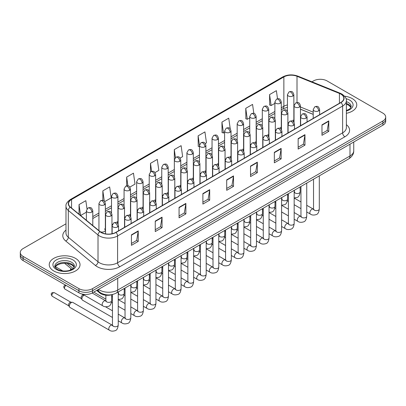 <?xml version="1.0" encoding="UTF-8"?>
<svg xmlns="http://www.w3.org/2000/svg" width="406" height="406" viewBox="0 0 406 406"><rect width="100%" height="100%" fill="white"/><g stroke="black" fill="none" stroke-linecap="round" stroke-linejoin="round"><path stroke-width="0.61" d="M275.324 129.595A3.207 1.852 0 0 0 275.816 129.961M262.758 136.852A3.207 1.852 0 0 0 263.245 137.213M250.192 144.105A3.207 1.852 0 0 0 250.68 144.47M237.627 151.362A3.207 1.852 0 0 0 238.114 151.727M225.056 158.619A3.207 1.852 0 0 0 225.548 158.979M212.49 165.871A3.207 1.852 0 0 0 212.977 166.237M199.925 173.129A3.207 1.852 0 0 0 200.412 173.489M187.359 180.386A3.207 1.852 0 0 0 187.846 180.746M174.793 187.638A3.207 1.852 0 0 0 175.28 188.003M162.222 194.895A3.207 1.852 0 0 0 162.715 195.256M149.657 202.147A3.207 1.852 0 0 0 150.144 202.513M137.091 209.405A3.207 1.852 0 0 0 137.578 209.77M124.525 216.662A3.207 1.852 0 0 0 125.012 217.022M111.96 223.914A3.207 1.852 0 0 0 112.447 224.279M100.287 231.735A3.207 1.852 0 0 0 103.621 231.872A3.207 1.852 0 0 0 105.357 230.227L105.357 203.507A3.207 1.852 0 0 1 104.418 204.817A3.207 1.852 0 0 1 99.881 204.817A3.207 1.852 0 0 1 98.942 203.507L98.942 230.227A3.207 1.852 0 0 0 99.059 230.725M287.89 122.343A3.207 1.852 0 0 0 288.382 122.703M313.209 114.385L300.46 109.234M281.14 129.215A3.207 1.852 0 0 0 281.292 128.651A3.207 1.852 0 0 0 280.353 127.342M268.569 136.472A3.207 1.852 0 0 0 268.726 135.903A3.207 1.852 0 0 0 267.782 134.594M256.003 143.724A3.207 1.852 0 0 0 256.156 143.161A3.207 1.852 0 0 0 255.217 141.851M243.438 150.981A3.207 1.852 0 0 0 243.59 150.418A3.207 1.852 0 0 0 242.651 149.109M230.872 158.238A3.207 1.852 0 0 0 231.024 157.67A3.207 1.852 0 0 0 230.085 156.361M218.306 165.491A3.207 1.852 0 0 0 218.458 164.927A3.207 1.852 0 0 0 217.52 163.618M205.735 172.748A3.207 1.852 0 0 0 205.893 172.185A3.207 1.852 0 0 0 204.949 170.87M193.17 180.005A3.207 1.852 0 0 0 193.322 179.437A3.207 1.852 0 0 0 192.383 178.127M180.604 187.257A3.207 1.852 0 0 0 180.756 186.694A3.207 1.852 0 0 0 179.817 185.385M168.038 194.515A3.207 1.852 0 0 0 168.191 193.946A3.207 1.852 0 0 0 167.252 192.637M155.473 201.767A3.207 1.852 0 0 0 155.625 201.203A3.207 1.852 0 0 0 154.686 199.894M142.902 209.024A3.207 1.852 0 0 0 143.059 208.461A3.207 1.852 0 0 0 142.115 207.151M130.336 216.281A3.207 1.852 0 0 0 130.488 215.713A3.207 1.852 0 0 0 129.55 214.404M117.77 223.533A3.207 1.852 0 0 0 117.923 222.97A3.207 1.852 0 0 0 116.984 221.661M105.357 230.227A3.207 1.852 0 0 0 104.418 228.913M293.705 121.962A3.207 1.852 0 0 0 293.858 121.394A3.207 1.852 0 0 0 292.919 120.085M112.645 294.482A9.622 5.557 180 0 1 99.734 292.934L96.694 290.422M352.261 98.607A15.398 8.891 0 0 0 344.567 96.197A15.398 8.891 0 0 1 352.261 98.607A15.398 8.891 0 0 1 356.767 104.895A15.398 8.891 0 0 0 352.261 98.607M75.516 258.383A15.398 8.891 0 0 0 58.738 256.455A15.398 8.891 0 0 0 49.233 264.666A15.398 8.891 0 0 0 53.739 270.954A15.398 8.891 0 0 0 70.522 272.883A15.398 8.891 0 0 0 80.028 264.666A15.398 8.891 0 0 0 75.516 258.383A15.398 8.891 0 0 0 58.738 256.455A15.398 8.891 0 0 0 49.233 264.666A15.398 8.891 0 0 0 53.739 270.954A15.398 8.891 0 0 0 70.522 272.883A15.398 8.891 0 0 0 80.028 264.666A15.398 8.891 0 0 0 75.516 258.383M340.801 94.09A10.267 5.928 180 0 1 343.811 98.277A10.267 5.928 180 0 1 340.801 102.469L115.781 232.384A10.267 5.928 180 0 1 100.115 231.593L70.405 207.101A10.267 5.928 180 0 1 68.548 203.7A10.267 5.928 180 0 1 71.557 199.508L283.86 76.937A10.267 5.928 180 0 1 297.004 76.272L339.431 93.426A10.267 5.928 180 0 1 340.801 94.09M340.984 93.984A10.52 6.075 0 0 0 339.578 93.304L297.151 76.15A10.52 6.075 0 0 0 283.677 76.83L71.375 199.402A10.52 6.075 0 0 0 70.197 207.182L99.901 231.679A10.52 6.075 0 0 0 115.964 232.491L340.984 102.576A10.52 6.075 0 0 0 340.984 93.984M65.985 223.813L23.117 248.558A9.622 5.557 0 0 0 20.3 252.486L20.3 256.678A9.622 5.557 0 0 0 23.117 260.606L78.921 292.827L78.921 290.732A9.622 5.557 0 0 0 92.532 290.732L382.883 123.099A9.622 5.557 0 0 0 385.7 119.166A9.622 5.557 0 0 1 382.883 123.099L92.532 290.732A9.622 5.557 0 0 1 78.921 290.732L23.117 258.51L78.921 290.732L78.921 288.636A9.622 5.557 0 0 0 92.532 288.636L382.883 121.003A9.622 5.557 0 0 0 385.7 117.075A9.622 5.557 0 0 0 382.883 113.142L327.079 80.926A9.622 5.557 0 0 0 313.468 80.926L311.935 81.814M20.3 254.582A9.622 5.557 0 0 0 23.117 258.51A9.622 5.557 0 0 1 20.3 254.582M131.432 234.846L131.432 245.325L138.238 241.397L138.238 230.918L131.432 234.846M131.432 243.468L136.675 240.438L138.213 231.268A2.568 1.482 -120 0 0 138.238 230.918M136.629 240.469L138.238 241.397M155.249 221.097L155.249 231.572L162.055 227.644L162.055 217.169L155.249 221.097M155.249 229.715L160.492 226.69L162.03 217.514A2.568 1.482 -120 0 0 162.055 217.169M160.446 226.715L162.055 227.644M179.066 207.344L179.066 217.824L185.872 213.896L185.872 203.416L179.066 207.344M179.066 215.962L184.309 212.937L185.846 203.766A2.568 1.482 -120 0 0 185.872 203.416M184.263 212.962L185.872 213.896M202.888 193.596L202.888 204.071L209.694 200.143L209.694 189.668L202.888 193.596M202.888 202.213L208.126 199.189L209.663 190.013A2.568 1.482 -120 0 0 209.694 189.668M208.08 199.214L209.694 200.143M321.973 124.84L321.973 135.315L328.779 131.387L328.779 120.912L321.973 124.84M321.973 133.457L327.216 130.433L328.753 121.257A2.568 1.482 -120 0 0 328.779 120.912M327.17 130.458L328.779 131.387M298.156 138.588L298.156 149.068L304.962 145.14L304.962 134.66L298.156 138.588M298.156 147.211L303.399 144.181L304.936 135.01A2.568 1.482 -120 0 0 304.962 134.66M303.353 144.211L304.962 145.14M274.339 152.341L274.339 162.816L281.145 158.888L281.145 148.413L274.339 152.341M274.339 160.959L279.582 157.934L281.119 148.758A2.568 1.482 -120 0 0 281.145 148.413M279.536 157.959L281.145 158.888M250.522 166.095L250.522 176.569L257.328 172.641L257.328 162.161L250.522 166.095M250.522 174.712L255.765 171.682L257.297 162.512A2.568 1.482 -120 0 0 257.328 162.161M255.719 171.713L257.328 172.641M226.705 179.843L226.705 190.323L233.511 186.39L233.511 175.915L226.705 179.843M226.705 188.46L231.948 185.435L233.48 176.265A2.568 1.482 -120 0 0 233.511 175.915M231.902 185.461L233.511 186.39M346.374 113.299A15.398 8.891 0 0 0 356.767 104.895A15.398 8.891 0 0 1 346.374 113.299M20.3 252.486A9.622 5.557 0 0 0 23.117 256.419L78.921 288.636M129.859 187.085L135.01 184.111L133.472 173.164L126.672 177.092L126.672 185.846M104.723 201.594L111.193 197.864L109.656 186.917L102.85 190.845L102.85 200.376M86.991 208.872L85.839 200.665L79.033 204.594L79.033 214.211M205.258 143.557L206.466 142.856L204.928 131.909L198.123 135.837L198.235 146.251M230.248 128.864L228.745 118.161L221.94 122.089L222.052 132.503M253.821 113.355L252.562 104.408L245.757 108.336L245.869 118.75M277.521 98.775L276.379 90.66L269.579 94.588L269.685 105.002M154.99 172.575L158.827 170.363L157.295 159.411L150.489 163.344L150.489 171.921M180.127 158.066L182.644 156.609L181.112 145.663L174.306 149.591L174.341 160.045M174.306 149.591L175.428 157.574M199.473 146.718L198.123 146.211M198.123 135.837L199.473 145.47A3.207 1.852 0 0 0 200.412 146.774A3.207 1.852 0 0 0 204.949 146.774A3.207 1.852 0 0 0 205.893 145.465C204.588 141.349 203.325 142.171 201.077 142.689A3.207 1.852 60 0 1 202.68 142.846A3.207 1.852 -120 0 1 204.949 146.774M221.94 122.089L223.478 133.036L224.609 132.381M223.478 133.036L221.94 132.463M245.757 108.336L247.295 119.283L249.741 117.872M247.295 119.283L245.757 118.709M269.579 94.588L271.112 105.535L274.877 103.363M271.112 105.535L269.579 104.961M150.489 163.344L151.616 171.378M126.672 177.092L127.9 185.852M102.85 190.845L104.296 201.122M80.616 215.515L86.371 212.191M79.033 204.594L80.561 215.469M78.921 292.827A9.622 5.557 0 0 0 92.532 292.827L382.883 125.195A9.622 5.557 0 0 0 385.7 121.262L385.7 117.075M105.864 299.141L95.055 292.904A2.888 1.665 -60 0 1 94.694 292.548A2.888 1.665 -60 0 1 94.461 291.711M112.462 317.462L82.489 300.161A2.888 1.665 -60 0 1 82.129 299.801A2.888 1.665 -60 0 1 81.89 298.836A2.888 1.665 -60 0 1 83.935 295.299A2.888 1.665 -60 0 1 84.275 295.137M82.129 299.801L81.271 298.42A2.086 1.203 -60 0 1 81.099 297.725A2.086 1.203 -60 0 1 82.57 295.172A2.086 1.203 -60 0 1 83.26 294.969L84.027 294.995M69.324 306.094A2.888 1.665 -60 0 1 71.365 302.556A2.888 1.665 -60 0 1 72.319 302.277A2.888 1.665 -60 0 1 72.811 302.414L112.259 325.186A2.888 1.665 -60 0 0 110.939 325.262A2.888 1.665 -60 0 0 110.813 325.333A2.888 1.665 -60 0 0 108.93 327.875A2.888 1.665 -60 0 0 109.371 330.19L69.923 307.413A2.888 1.665 -60 0 1 69.563 307.058A2.888 1.665 -60 0 1 69.324 306.094M69.563 307.058L68.7 305.677A2.086 1.203 -60 0 1 68.533 304.977A2.086 1.203 -60 0 1 70.005 302.424A2.086 1.203 -60 0 1 70.695 302.226L72.319 302.277M99.734 292.254L99.734 292.934M346.374 124.678A16.042 9.262 180 0 1 344.887 136.781L119.866 266.696A3.207 1.852 60 0 1 117.598 262.768L342.618 132.853A12.83 7.409 0 0 0 346.374 127.616L346.374 100.795A12.83 7.409 180 0 1 342.618 106.032A3.207 1.852 -120 0 0 340.984 102.576M119.866 266.696A16.042 9.262 180 0 1 97.181 266.696A16.042 9.262 180 0 1 95.385 265.463L65.676 240.966A16.042 9.262 180 0 1 65.985 230.1M99.45 262.768A12.83 7.409 0 0 0 117.598 262.768L117.598 235.947A12.83 7.409 180 0 1 98.013 234.957L68.304 210.465A12.83 7.409 180 0 1 65.985 206.212L65.985 233.034A12.83 7.409 0 0 0 68.304 237.287L98.013 261.779A12.83 7.409 0 0 0 99.45 262.768M346.374 100.795C346.805 98.79 345.328 96.552 341.953 94.085L340.269 93.268A3.207 1.502 112 0 0 339.578 93.304M340.269 93.268L297.842 76.115C292.528 74.237 287.484 74.511 282.708 76.937A3.207 1.852 60 0 1 283.677 76.83M71.375 199.402A3.207 1.852 -120 0 0 70.405 199.508C67.076 201.899 65.599 204.137 65.985 206.212M70.197 207.182A3.207 2.147 129.5 0 0 68.304 210.465L68.304 237.287A3.207 2.147 -50.5 0 1 65.676 240.966M297.842 76.115A3.207 1.502 112 0 0 297.151 76.15M99.901 231.679A3.207 2.147 129.5 0 0 98.013 234.957L98.013 261.779A3.207 2.147 -50.5 0 1 95.385 265.463M115.964 232.491A3.207 1.852 60 0 1 117.598 235.947L342.618 106.032L342.618 132.853A3.207 1.852 60 0 0 344.887 136.781M92.532 288.636L92.532 292.827M382.883 121.003L382.883 125.195M23.117 256.419L23.117 260.606M71.557 199.508L71.557 208.05M339.431 93.426L339.431 103.261M297.004 76.272L297.004 102.545M313.209 112.163L300.46 107.006M294.183 104.809A10.267 5.928 0 0 0 293.858 104.753M287.443 104.931A10.267 5.928 0 0 0 283.86 106.276L281.292 107.757M283.86 76.937L283.86 106.276A5.775 3.334 60 0 1 282.662 108.915L281.292 109.711M274.877 111.462L268.726 115.01M262.306 118.714L256.156 122.267M249.741 125.972L243.59 129.524M237.175 133.224L231.024 136.776M224.609 140.481L218.458 144.034M212.044 147.738L205.893 151.286M199.473 154.99L193.322 158.543M186.907 162.248L180.756 165.8M174.341 169.505L168.191 173.052M161.776 176.757L155.625 180.31M149.21 184.014L143.059 187.567M136.639 191.267L130.488 194.819M124.074 198.524L117.923 202.076M111.508 205.781L105.357 209.329M98.942 213.033L92.791 216.586M226.705 180.178L233.48 176.265M250.522 166.424L257.297 162.512M274.339 152.671L281.119 148.758M298.156 138.923L304.936 135.01M321.973 125.17L328.753 121.257M202.888 193.926L209.663 190.013M179.066 207.679L185.846 203.766M155.249 221.427L162.03 217.514M131.432 235.181L138.213 231.268M98.501 289.382A12.83 7.409 0 0 0 99.561 290.077A12.83 7.409 0 0 0 117.71 290.077L349.992 155.97A12.83 7.409 0 0 0 353.748 150.733C353.844 153.915 352.144 156.64 348.663 158.908L116.38 293.01A6.415 3.705 60 0 0 117.71 290.077L117.71 278.288M349.992 144.181L349.992 155.97A6.415 3.705 60 0 1 348.663 158.908M98.15 289.579A6.415 4.293 129.5 0 0 99.297 291.909L97.161 290.153M66.965 263.392L73.151 268.493M318.685 110.863A3.207 1.852 0 0 0 319.629 109.554C318.324 105.438 317.061 106.26 314.812 106.778A3.207 1.852 60 0 1 316.416 106.935A3.207 1.852 -120 0 1 318.685 110.863A3.207 1.852 0 0 1 314.148 110.863A3.207 1.852 0 0 1 313.209 109.554L314.812 106.778M306.738 211.968L310.438 214.104A2.888 1.665 -60 0 1 309.996 211.79A2.888 1.665 -60 0 1 311.879 209.247A2.888 1.665 -60 0 1 312.011 209.176A2.888 1.665 -60 0 1 313.325 209.105L306.738 205.299M313.696 209.394L313.437 209.608L313.533 208.983A2.888 1.665 -0 0 0 314.376 210.161A2.888 1.665 -0 0 0 318.329 210.232A2.888 1.665 -0 0 0 319.304 208.983C318.908 212.338 317.873 214.211 316.193 214.601C313.777 215.337 311.859 215.17 310.438 214.104M299.516 107.052A3.207 1.852 0 0 0 300.46 105.743C299.156 101.632 297.892 102.449 295.644 102.967A3.207 1.852 60 0 1 297.253 103.124A3.207 1.852 -120 0 1 299.516 107.052A3.207 1.852 0 0 1 294.984 107.052A3.207 1.852 0 0 1 294.04 105.743L295.644 102.967M294.528 192.277L294.269 192.49L294.365 191.865A2.888 1.665 -0 0 0 295.208 193.048A2.888 1.665 -0 0 0 299.161 193.119A2.888 1.665 -0 0 0 300.135 191.865C299.74 195.22 298.704 197.093 297.025 197.483L294.172 197.966M292.919 95.989A3.207 1.852 0 0 0 293.858 94.679C292.553 90.563 291.29 91.38 289.047 91.898A3.207 1.852 60 0 1 290.65 92.06A3.207 1.852 -120 0 1 292.919 95.989A3.207 1.852 0 0 1 288.382 95.989A3.207 1.852 0 0 1 287.443 94.679L289.047 91.898M306.119 118.121A3.207 1.852 0 0 0 307.058 116.811C305.759 112.695 304.49 113.518 302.247 114.03A3.207 1.852 60 0 1 303.85 114.193A3.207 1.852 -120 0 1 306.119 118.121A3.207 1.852 0 0 1 301.582 118.121A3.207 1.852 0 0 1 300.643 116.811L302.247 114.03M294.172 219.225L297.872 221.356A2.888 1.665 -60 0 1 297.431 219.047A2.888 1.665 -60 0 1 299.313 216.499A2.888 1.665 -60 0 1 299.445 216.434A2.888 1.665 -60 0 1 300.76 216.357L294.172 212.556M301.13 216.647L300.871 216.865L300.963 216.241A2.888 1.665 -0 0 0 301.81 217.418A2.888 1.665 -0 0 0 305.759 217.489A2.888 1.665 -0 0 0 306.738 216.241C306.342 219.59 305.307 221.463 303.622 221.859C301.211 222.589 299.293 222.427 297.872 221.356M293.553 125.378A3.207 1.852 0 0 0 294.492 124.069C293.193 119.953 291.924 120.77 289.681 121.287A3.207 1.852 60 0 1 291.285 121.445A3.207 1.852 -120 0 1 293.553 125.378A3.207 1.852 0 0 1 289.016 125.378A3.207 1.852 0 0 1 288.077 124.069L289.681 121.287M281.607 226.477L285.306 228.614A2.888 1.665 -60 0 1 284.86 226.299A2.888 1.665 -60 0 1 286.748 223.757A2.888 1.665 -60 0 1 286.875 223.686A2.888 1.665 -60 0 1 288.194 223.615L281.607 219.808M288.565 223.904L288.306 224.117L288.397 223.493A2.888 1.665 -0 0 0 289.245 224.675A2.888 1.665 -0 0 0 293.193 224.746A2.888 1.665 -0 0 0 294.172 223.493C293.777 226.847 292.736 228.72 291.056 229.111C288.646 229.847 286.727 229.679 285.306 228.614M280.988 132.63A3.207 1.852 0 0 0 281.926 131.321C280.622 127.205 279.358 128.027 277.115 128.545A3.207 1.852 60 0 1 278.719 128.702A3.207 1.852 -120 0 1 280.988 132.63A3.207 1.852 0 0 1 276.45 132.63A3.207 1.852 0 0 1 275.512 131.321L277.115 128.545M269.036 233.734L272.736 235.871A2.888 1.665 -60 0 1 272.294 233.557A2.888 1.665 -60 0 1 274.182 231.014A2.888 1.665 -60 0 1 274.309 230.943A2.888 1.665 -60 0 1 275.623 230.867L269.036 227.066M275.999 231.161L275.74 231.374L275.831 230.75A2.888 1.665 -0 0 0 276.679 231.927A2.888 1.665 -0 0 0 280.627 231.999A2.888 1.665 -0 0 0 281.607 230.75C281.211 234.105 280.17 235.977 278.491 236.368C276.08 237.099 274.162 236.937 272.736 235.871M268.422 139.887A3.207 1.852 0 0 0 269.361 138.578C268.056 134.462 266.793 135.279 264.55 135.797A3.207 1.852 60 0 1 266.153 135.959A3.207 1.852 -120 0 1 268.422 139.887A3.207 1.852 0 0 1 263.885 139.887A3.207 1.852 0 0 1 262.941 138.578L264.55 135.797M256.47 240.991L260.17 243.123A2.888 1.665 -60 0 1 259.728 240.814A2.888 1.665 -60 0 1 261.616 238.266A2.888 1.665 -60 0 1 261.743 238.2A2.888 1.665 -60 0 1 263.058 238.124L256.47 234.323M263.428 238.413L263.169 238.626L263.266 238.007A2.888 1.665 -0 0 0 264.108 239.185A2.888 1.665 -0 0 0 268.062 239.256A2.888 1.665 -0 0 0 269.036 238.007C268.645 241.357 267.605 243.23 265.925 243.625C263.509 244.356 261.591 244.189 260.17 243.123M286.951 114.309A3.207 1.852 0 0 0 287.89 113C286.59 108.884 285.327 109.706 283.078 110.224A3.207 1.852 60 0 1 284.682 110.381A3.207 1.852 -120 0 1 286.951 114.309A3.207 1.852 0 0 1 282.414 114.309A3.207 1.852 0 0 1 281.475 113L283.078 110.224M281.962 199.534L281.703 199.747L281.794 199.123A2.888 1.665 -0 0 0 282.642 200.3A2.888 1.665 -0 0 0 286.595 200.371A2.888 1.665 -0 0 0 287.57 199.123C287.174 202.472 286.139 204.345 284.454 204.741L281.607 205.218M274.385 121.567A3.207 1.852 0 0 0 275.324 120.257C274.025 116.141 272.756 116.958 270.513 117.476A3.207 1.852 60 0 1 272.116 117.633A3.207 1.852 -120 0 1 274.385 121.567A3.207 1.852 0 0 1 269.848 121.567A3.207 1.852 0 0 1 268.909 120.257L270.513 117.476M269.396 206.786L269.137 206.999L269.229 206.38A2.888 1.665 -0 0 0 270.076 207.557A2.888 1.665 -0 0 0 274.025 207.628A2.888 1.665 -0 0 0 275.004 206.38C274.608 209.729 273.568 211.602 271.888 211.993L269.036 212.475M261.819 128.819A3.207 1.852 0 0 0 262.758 127.509C261.459 123.394 260.19 124.216 257.947 124.733A3.207 1.852 60 0 1 259.551 124.891A3.207 1.852 -120 0 1 261.819 128.819A3.207 1.852 0 0 1 257.282 128.819A3.207 1.852 0 0 1 256.343 127.509L257.947 124.733M256.831 214.043L256.572 214.256L256.663 213.632A2.888 1.665 -0 0 0 257.511 214.81A2.888 1.665 -0 0 0 261.459 214.886A2.888 1.665 -0 0 0 262.438 213.632C262.043 216.987 261.002 218.859 259.322 219.25L256.47 219.727M350.987 107.27A9.78 5.643 0 0 0 348.282 104.306A9.78 5.643 0 0 0 346.374 103.449M346.374 110.569L349.333 109.158L350.348 108.265L351.149 106.463A9.78 5.643 0 0 0 348.282 102.474A9.78 5.643 0 0 0 346.374 101.617M346.374 111A11.703 6.755 0 0 0 349.647 100.115A11.703 6.755 0 0 0 346.029 98.694M74.242 267.046A9.78 5.643 0 0 0 71.542 264.083A9.78 5.643 0 0 0 61.727 262.682A9.78 5.643 0 0 0 55.013 267.046M71.542 262.246A9.78 5.643 0 0 0 60.89 261.022A9.78 5.643 0 0 0 54.851 266.24C54.338 266.544 55.16 267.579 57.317 269.351C62.341 272.289 73.522 271.472 74.41 266.24A9.78 5.643 0 0 0 71.542 262.246M56.353 269.447A11.703 6.755 0 0 0 72.902 269.447A11.703 6.755 0 0 0 72.902 259.891A11.703 6.755 0 0 0 56.353 259.891A11.703 6.755 0 0 0 56.353 269.447M255.851 147.139A3.207 1.852 0 0 0 256.79 145.83C255.491 141.719 254.227 142.536 251.979 143.054A3.207 1.852 60 0 1 253.583 143.211A3.207 1.852 -120 0 1 255.851 147.139A3.207 1.852 0 0 1 251.314 147.139A3.207 1.852 0 0 1 250.375 145.83L251.979 143.054M243.904 248.244L247.604 250.38A2.888 1.665 -60 0 1 247.163 248.066A2.888 1.665 -60 0 1 249.045 245.523A2.888 1.665 -60 0 1 249.177 245.452A2.888 1.665 -60 0 1 250.492 245.381L243.904 241.575M250.862 245.671L250.603 245.884L250.695 245.26A2.888 1.665 -0 0 0 251.542 246.437A2.888 1.665 -0 0 0 255.496 246.513A2.888 1.665 -0 0 0 256.47 245.26C256.074 248.614 255.039 250.487 253.359 250.878C250.944 251.613 249.025 251.446 247.604 250.38M243.285 154.397A3.207 1.852 0 0 0 244.224 153.087C242.925 148.972 241.656 149.794 239.413 150.311A3.207 1.852 60 0 1 241.017 150.469A3.207 1.852 -120 0 1 243.285 154.397A3.207 1.852 0 0 1 238.748 154.397A3.207 1.852 0 0 1 237.809 153.087L239.413 150.311M231.339 255.501L235.038 257.637A2.888 1.665 -60 0 1 234.597 255.323A2.888 1.665 -60 0 1 236.48 252.776A2.888 1.665 -60 0 1 236.612 252.71A2.888 1.665 -60 0 1 237.926 252.633L231.339 248.832M238.297 252.928L238.038 253.141L238.129 252.517A2.888 1.665 -0 0 0 238.977 253.694A2.888 1.665 -0 0 0 242.925 253.765A2.888 1.665 -0 0 0 243.904 252.517C243.509 255.866 242.473 257.739 240.788 258.135C238.378 258.866 236.459 258.703 235.038 257.637M230.72 161.654A3.207 1.852 0 0 0 231.659 160.345C230.359 156.229 229.091 157.046 226.847 157.564A3.207 1.852 60 0 1 228.451 157.726A3.207 1.852 -120 0 1 230.72 161.654A3.207 1.852 0 0 1 226.183 161.654A3.207 1.852 0 0 1 225.244 160.345L226.847 157.564M218.773 262.753L222.473 264.89A2.888 1.665 -60 0 1 222.026 262.575A2.888 1.665 -60 0 1 223.914 260.033A2.888 1.665 -60 0 1 224.041 259.962A2.888 1.665 -60 0 1 225.355 259.891L218.773 256.09M225.731 260.18L225.472 260.393L225.563 259.769A2.888 1.665 -0 0 0 226.411 260.951A2.888 1.665 -0 0 0 230.359 261.022A2.888 1.665 -0 0 0 231.339 259.769C230.943 263.124 229.903 264.996 228.223 265.387C225.812 266.123 223.894 265.955 222.473 264.89M249.254 136.076A3.207 1.852 0 0 0 250.192 134.767C248.888 130.651 247.624 131.473 245.381 131.986A3.207 1.852 60 0 1 246.985 132.148A3.207 1.852 -120 0 1 249.254 136.076A3.207 1.852 0 0 1 244.716 136.076A3.207 1.852 0 0 1 243.778 134.767L245.381 131.986M244.26 221.3L244.006 221.514L244.097 220.889A2.888 1.665 -0 0 0 244.94 222.067A2.888 1.665 -0 0 0 248.893 222.138A2.888 1.665 -0 0 0 249.873 220.889C249.477 224.239 248.436 226.112 246.757 226.507L243.904 226.984M236.683 143.333A3.207 1.852 0 0 0 237.627 142.019C236.322 137.908 235.059 138.725 232.811 139.243A3.207 1.852 60 0 1 234.419 139.4A3.207 1.852 -120 0 1 236.683 143.333A3.207 1.852 0 0 1 232.151 143.333A3.207 1.852 0 0 1 231.207 142.019L232.811 139.243M231.694 228.553L231.435 228.766L231.532 228.142A2.888 1.665 -0 0 0 232.374 229.324A2.888 1.665 -0 0 0 236.328 229.395A2.888 1.665 -0 0 0 237.302 228.142C236.906 231.496 235.871 233.369 234.191 233.76L231.339 234.242M224.117 150.585A3.207 1.852 0 0 0 225.056 149.276C223.757 145.16 222.493 145.982 220.245 146.5A3.207 1.852 60 0 1 221.849 146.657A3.207 1.852 -120 0 1 224.117 150.585A3.207 1.852 0 0 1 219.58 150.585A3.207 1.852 0 0 1 218.641 149.276L220.245 146.5M219.128 235.81L218.87 236.023L218.961 235.399A2.888 1.665 -0 0 0 219.808 236.576A2.888 1.665 -0 0 0 223.762 236.647A2.888 1.665 -0 0 0 224.736 235.399C224.34 238.753 223.305 240.626 221.62 241.017L218.773 241.494M218.154 168.906A3.207 1.852 0 0 0 219.093 167.597C217.789 163.481 216.525 164.303 214.282 164.821A3.207 1.852 60 0 1 215.885 164.978A3.207 1.852 -120 0 1 218.154 168.906A3.207 1.852 0 0 1 213.617 168.906A3.207 1.852 0 0 1 212.678 167.597L214.282 164.821M206.202 270.01L209.902 272.147A2.888 1.665 -60 0 1 209.46 269.833A2.888 1.665 -60 0 1 211.348 267.29A2.888 1.665 -60 0 1 211.475 267.219A2.888 1.665 -60 0 1 212.79 267.143L206.202 263.342M213.16 267.437L212.906 267.65L212.998 267.026A2.888 1.665 -0 0 0 213.845 268.204A2.888 1.665 -0 0 0 217.794 268.275A2.888 1.665 -0 0 0 218.773 267.026C218.377 270.381 217.337 272.253 215.657 272.644C213.246 273.38 211.328 273.213 209.902 272.147M205.588 176.163A3.207 1.852 0 0 0 206.527 174.854C205.223 170.738 203.959 171.56 201.716 172.073A3.207 1.852 60 0 1 203.32 172.235A3.207 1.852 -120 0 1 205.588 176.163A3.207 1.852 0 0 1 201.051 176.163A3.207 1.852 0 0 1 200.107 174.854L201.716 172.073M193.637 277.268L197.336 279.399A2.888 1.665 -60 0 1 196.895 277.09A2.888 1.665 -60 0 1 198.783 274.542A2.888 1.665 -60 0 1 198.91 274.476A2.888 1.665 -60 0 1 200.224 274.4L193.637 270.599M200.594 274.689L200.336 274.908L200.432 274.283A2.888 1.665 -0 0 0 201.274 275.461A2.888 1.665 -0 0 0 205.228 275.532A2.888 1.665 -0 0 0 206.202 274.283C205.806 277.633 204.771 279.506 203.091 279.901C200.676 280.632 198.757 280.47 197.336 279.399M193.017 183.421A3.207 1.852 0 0 0 193.956 182.111C192.657 177.995 191.393 178.813 189.145 179.33A3.207 1.852 60 0 1 190.749 179.488A3.207 1.852 -120 0 1 193.017 183.421A3.207 1.852 0 0 1 188.48 183.421A3.207 1.852 0 0 1 187.542 182.111L189.145 179.33M181.071 284.52L184.771 286.656A2.888 1.665 -60 0 1 184.329 284.342A2.888 1.665 -60 0 1 186.212 281.8A2.888 1.665 -60 0 1 186.344 281.728A2.888 1.665 -60 0 1 187.658 281.657L181.071 277.851M188.029 281.947L187.77 282.16L187.861 281.536A2.888 1.665 -0 0 0 188.709 282.718A2.888 1.665 -0 0 0 192.662 282.789A2.888 1.665 -0 0 0 193.637 281.536C193.241 284.89 192.205 286.763 190.526 287.154C188.11 287.89 186.192 287.722 184.771 286.656M180.452 190.673A3.207 1.852 0 0 0 181.391 189.363C180.091 185.248 178.823 186.07 176.58 186.587A3.207 1.852 60 0 1 178.183 186.745A3.207 1.852 -120 0 1 180.452 190.673A3.207 1.852 0 0 1 175.915 190.673A3.207 1.852 0 0 1 174.976 189.363L176.58 186.587M168.505 291.777L172.205 293.914A2.888 1.665 -60 0 1 171.763 291.599A2.888 1.665 -60 0 1 173.646 289.057A2.888 1.665 -60 0 1 173.773 288.986A2.888 1.665 -60 0 1 175.093 288.91L168.505 285.108M175.463 289.204L175.204 289.417L175.296 288.793A2.888 1.665 -0 0 0 176.143 289.97A2.888 1.665 -0 0 0 180.091 290.041A2.888 1.665 -0 0 0 181.071 288.793C180.675 292.147 179.635 294.02 177.955 294.411C175.544 295.142 173.626 294.979 172.205 293.914M167.886 197.93A3.207 1.852 0 0 0 168.825 196.621C167.526 192.505 166.257 193.322 164.014 193.84A3.207 1.852 60 0 1 165.618 194.002A3.207 1.852 -120 0 1 167.886 197.93A3.207 1.852 0 0 1 163.349 197.93A3.207 1.852 0 0 1 162.41 196.621L164.014 193.84M155.94 299.034L159.639 301.166A2.888 1.665 -60 0 1 159.193 298.852A2.888 1.665 -60 0 1 161.08 296.309A2.888 1.665 -60 0 1 161.207 296.243A2.888 1.665 -60 0 1 162.522 296.167L155.94 292.366M162.897 296.456L162.639 296.669L162.73 296.05A2.888 1.665 -0 0 0 163.577 297.228A2.888 1.665 -0 0 0 167.526 297.299A2.888 1.665 -0 0 0 168.505 296.05C168.109 299.4 167.069 301.272 165.389 301.668C162.979 302.399 161.06 302.231 159.639 301.166M211.551 157.843A3.207 1.852 0 0 0 212.49 156.533C211.191 152.417 209.922 153.235 207.679 153.752A3.207 1.852 60 0 1 209.283 153.915A3.207 1.852 -120 0 1 211.551 157.843A3.207 1.852 0 0 1 207.014 157.843A3.207 1.852 0 0 1 206.075 156.533L207.679 153.752M206.563 243.062L206.304 243.275L206.395 242.656A2.888 1.665 -0 0 0 207.243 243.833A2.888 1.665 -0 0 0 211.191 243.904A2.888 1.665 -0 0 0 212.171 242.656C211.775 246.006 210.734 247.878 209.054 248.274L206.202 248.751M198.986 165.095A3.207 1.852 0 0 0 199.925 163.785C198.62 159.675 197.357 160.492 195.113 161.009A3.207 1.852 60 0 1 196.717 161.167A3.207 1.852 -120 0 1 198.986 165.095A3.207 1.852 0 0 1 194.449 165.095A3.207 1.852 0 0 1 193.51 163.785L195.113 161.009M193.997 250.319L193.738 250.532L193.829 249.908A2.888 1.665 -0 0 0 194.677 251.086A2.888 1.665 -0 0 0 198.625 251.162A2.888 1.665 -0 0 0 199.605 249.908C199.209 253.263 198.169 255.135 196.489 255.526L193.637 256.008M186.42 172.352A3.207 1.852 0 0 0 187.359 171.043C186.055 166.927 184.791 167.749 182.548 168.267A3.207 1.852 60 0 1 184.151 168.424A3.207 1.852 -120 0 1 186.42 172.352A3.207 1.852 0 0 1 181.883 172.352A3.207 1.852 0 0 1 180.944 171.043L182.548 168.267M181.426 257.577L181.172 257.79L181.264 257.165A2.888 1.665 -0 0 0 182.106 258.343A2.888 1.665 -0 0 0 186.06 258.414A2.888 1.665 -0 0 0 187.039 257.165C186.643 260.515 185.603 262.388 183.923 262.783L181.071 263.261M173.849 179.609A3.207 1.852 0 0 0 174.793 178.3C173.489 174.184 172.225 175.001 169.977 175.519A3.207 1.852 60 0 1 171.581 175.676A3.207 1.852 -120 0 1 173.849 179.609A3.207 1.852 0 0 1 169.317 179.609A3.207 1.852 0 0 1 168.373 178.3L169.977 175.519M168.86 264.829L168.602 265.042L168.698 264.418A2.888 1.665 -0 0 0 169.541 265.6A2.888 1.665 -0 0 0 173.494 265.671A2.888 1.665 -0 0 0 174.468 264.418C174.072 267.772 173.037 269.645 171.357 270.036L168.505 270.518M161.284 186.861A3.207 1.852 0 0 0 162.222 185.552C160.923 181.436 159.66 182.258 157.411 182.776A3.207 1.852 60 0 1 159.015 182.933A3.207 1.852 -120 0 1 161.284 186.861A3.207 1.852 0 0 1 156.746 186.861A3.207 1.852 0 0 1 155.808 185.552L157.411 182.776M156.295 272.086L156.036 272.299L156.127 271.675A2.888 1.665 -0 0 0 156.975 272.852A2.888 1.665 -0 0 0 160.928 272.923A2.888 1.665 -0 0 0 161.903 271.675C161.507 275.029 160.471 276.902 158.787 277.293L155.94 277.77M155.32 205.182A3.207 1.852 0 0 0 156.259 203.873C154.955 199.762 153.691 200.579 151.448 201.097A3.207 1.852 60 0 1 153.052 201.254A3.207 1.852 -120 0 1 155.32 205.182A3.207 1.852 0 0 1 150.783 205.182A3.207 1.852 0 0 1 149.844 203.873L151.448 201.097M143.369 306.286L147.068 308.423A2.888 1.665 -60 0 1 146.627 306.109A2.888 1.665 -60 0 1 148.515 303.566A2.888 1.665 -60 0 1 148.642 303.495A2.888 1.665 -60 0 1 149.956 303.424L143.369 299.618M150.327 303.713L150.073 303.927L150.164 303.302A2.888 1.665 -0 0 0 151.007 304.48A2.888 1.665 -0 0 0 154.96 304.556A2.888 1.665 -0 0 0 155.94 303.302C155.544 306.657 154.503 308.53 152.823 308.92C150.408 309.656 148.494 309.489 147.068 308.423M142.755 212.439A3.207 1.852 0 0 0 143.694 211.13C142.389 207.014 141.126 207.836 138.882 208.354A3.207 1.852 60 0 1 140.486 208.511A3.207 1.852 -120 0 1 142.755 212.439A3.207 1.852 0 0 1 138.218 212.439A3.207 1.852 0 0 1 137.274 211.13L138.882 208.354M130.803 313.544L134.503 315.68A2.888 1.665 -60 0 1 134.061 313.366A2.888 1.665 -60 0 1 135.949 310.818A2.888 1.665 -60 0 1 136.076 310.752A2.888 1.665 -60 0 1 137.39 310.676L130.803 306.875M137.761 310.971L137.502 311.184L137.598 310.56A2.888 1.665 -0 0 0 138.441 311.737A2.888 1.665 -0 0 0 142.394 311.808A2.888 1.665 -0 0 0 143.369 310.56C142.973 313.909 141.938 315.782 140.258 316.178C137.842 316.908 135.924 316.746 134.503 315.68M130.184 219.697A3.207 1.852 0 0 0 131.123 218.387C129.824 214.272 128.56 215.089 126.312 215.606A3.207 1.852 60 0 1 127.915 215.769A3.207 1.852 -120 0 1 130.184 219.697A3.207 1.852 0 0 1 125.647 219.697A3.207 1.852 0 0 1 124.708 218.387L126.312 215.606M65.691 285.19L64.879 285.454A2.086 1.203 60 0 1 65.924 285.56A2.086 1.203 -60 0 1 66.142 285.448M118.237 320.796L121.937 322.932A2.888 1.665 -60 0 1 121.495 320.618A2.888 1.665 -60 0 1 123.378 318.076A2.888 1.665 -60 0 1 123.51 318.005A2.888 1.665 -60 0 1 124.825 317.934L118.237 314.132M125.195 318.223L124.936 318.436L125.028 317.812A2.888 1.665 -0 0 0 125.875 318.994A2.888 1.665 -0 0 0 129.829 319.065A2.888 1.665 -0 0 0 130.803 317.812C130.407 321.166 129.372 323.039 127.687 323.43C125.276 324.166 123.358 323.998 121.937 322.932M81.373 298.588L64.879 289.067A2.086 1.203 -60 0 1 64.559 287.397A2.086 1.203 -60 0 1 65.924 285.56M117.618 226.949A3.207 1.852 0 0 0 118.557 225.64C117.258 221.524 115.989 222.346 113.746 222.864A3.207 1.852 60 0 1 115.35 223.021A3.207 1.852 -120 0 1 117.618 226.949A3.207 1.852 0 0 1 113.081 226.949A3.207 1.852 0 0 1 112.142 225.64L113.746 222.864M53.359 292.812A2.086 1.203 -60 0 1 54.399 292.711L52.313 292.711A2.086 1.203 60 0 1 53.359 292.812A2.086 1.203 -60 0 0 51.993 294.649A2.086 1.203 -60 0 0 52.313 296.319L68.807 305.845M112.629 325.48L112.371 325.693L112.462 325.069A2.888 1.665 -0 0 0 113.31 326.246A2.888 1.665 -0 0 0 117.258 326.317A2.888 1.665 -0 0 0 118.237 325.069C117.841 328.424 116.801 330.296 115.121 330.687C112.711 331.423 110.792 331.255 109.371 330.19M148.718 194.119A3.207 1.852 0 0 0 149.657 192.809C148.357 188.694 147.089 189.511 144.846 190.028A3.207 1.852 60 0 1 146.449 190.191A3.207 1.852 -120 0 1 148.718 194.119A3.207 1.852 0 0 1 144.181 194.119A3.207 1.852 0 0 1 143.242 192.809L144.846 190.028M143.729 279.343L143.47 279.556L143.562 278.932A2.888 1.665 -0 0 0 144.409 280.11A2.888 1.665 -0 0 0 148.357 280.181A2.888 1.665 -0 0 0 149.337 278.932C148.941 282.282 147.901 284.154 146.221 284.55L143.369 285.027M136.152 201.371A3.207 1.852 0 0 0 137.091 200.062C135.787 195.951 134.523 196.768 132.28 197.286A3.207 1.852 60 0 1 133.884 197.443A3.207 1.852 -120 0 1 136.152 201.371A3.207 1.852 0 0 1 131.615 201.371A3.207 1.852 0 0 1 130.676 200.062L132.28 197.286M131.163 286.595L130.905 286.809L130.996 286.184A2.888 1.665 -0 0 0 131.843 287.367A2.888 1.665 -0 0 0 135.792 287.438A2.888 1.665 -0 0 0 136.771 286.184C136.375 289.539 135.335 291.412 133.655 291.802L130.803 292.284M123.586 208.628A3.207 1.852 0 0 0 124.525 207.319C123.221 203.203 121.957 204.025 119.714 204.543A3.207 1.852 60 0 1 121.318 204.7A3.207 1.852 -120 0 1 123.586 208.628A3.207 1.852 0 0 1 119.049 208.628A3.207 1.852 0 0 1 118.11 207.319L119.714 204.543M118.593 293.853L118.339 294.066L118.43 293.442A2.888 1.665 -0 0 0 119.273 294.619A2.888 1.665 -0 0 0 123.226 294.69A2.888 1.665 -0 0 0 124.206 293.442C123.81 296.796 122.769 298.669 121.089 299.06L118.237 299.537M71.141 269.767A2.086 1.203 -60 0 1 71.629 269.097M111.016 215.885A3.207 1.852 0 0 0 111.96 214.576C110.655 210.46 109.392 211.277 107.143 211.795A3.207 1.852 60 0 1 108.747 211.957A3.207 1.852 -120 0 1 111.016 215.885A3.207 1.852 0 0 1 106.484 215.885A3.207 1.852 0 0 1 105.54 214.576L107.143 211.795M106.027 301.105L105.768 301.318L105.864 300.699A2.888 1.665 -0 0 0 106.707 301.876A2.888 1.665 -0 0 0 110.66 301.947A2.888 1.665 -0 0 0 111.635 300.699C111.239 304.048 110.204 305.921 108.524 306.317C106.108 307.048 104.19 306.88 102.769 305.814A2.888 1.665 -60 0 1 102.17 304.495A2.888 1.665 -60 0 1 104.342 300.892A2.888 1.665 -60 0 1 105.656 300.816L92.162 293.025M280.353 103.241A3.207 1.852 0 0 0 281.292 101.931C279.988 97.821 278.724 98.638 276.481 99.155A3.207 1.852 60 0 1 278.085 99.313A3.207 1.852 -120 0 1 280.353 103.241A3.207 1.852 0 0 1 275.816 103.241A3.207 1.852 0 0 1 274.877 101.931L276.481 99.155M267.782 110.498A3.207 1.852 0 0 0 268.726 109.189C267.422 105.073 266.158 105.895 263.91 106.413A3.207 1.852 60 0 1 265.514 106.57A3.207 1.852 -120 0 1 267.782 110.498A3.207 1.852 0 0 1 263.245 110.498A3.207 1.852 0 0 1 262.306 109.189L263.91 106.413M255.217 117.755A3.207 1.852 0 0 0 256.156 116.446C254.856 112.33 253.588 113.147 251.344 113.665A3.207 1.852 60 0 1 252.948 113.827A3.207 1.852 -120 0 1 255.217 117.755A3.207 1.852 0 0 1 250.68 117.755A3.207 1.852 0 0 1 249.741 116.446L251.344 113.665M242.651 125.007A3.207 1.852 0 0 0 243.59 123.698C242.291 119.582 241.022 120.404 238.779 120.922A3.207 1.852 60 0 1 240.382 121.079A3.207 1.852 -120 0 1 242.651 125.007A3.207 1.852 0 0 1 238.114 125.007A3.207 1.852 0 0 1 237.175 123.698L238.779 120.922M230.085 132.265A3.207 1.852 0 0 0 231.024 130.955C229.72 126.839 228.456 127.662 226.213 128.174A3.207 1.852 60 0 1 227.817 128.337A3.207 1.852 -120 0 1 230.085 132.265A3.207 1.852 0 0 1 225.548 132.265A3.207 1.852 0 0 1 224.609 130.955L226.213 128.174M217.52 139.522A3.207 1.852 0 0 0 218.458 138.213C217.154 134.097 215.89 134.914 213.647 135.431A3.207 1.852 60 0 1 215.251 135.589A3.207 1.852 -120 0 1 217.52 139.522A3.207 1.852 0 0 1 212.983 139.522A3.207 1.852 0 0 1 212.044 138.213L213.647 135.431M192.383 154.031A3.207 1.852 0 0 0 193.322 152.722C192.023 148.606 190.754 149.423 188.511 149.941A3.207 1.852 60 0 1 190.115 150.103A3.207 1.852 -120 0 1 192.383 154.031A3.207 1.852 0 0 1 187.846 154.031A3.207 1.852 0 0 1 186.907 152.722L188.511 149.941M179.817 161.284A3.207 1.852 0 0 0 180.756 159.974C179.457 155.863 178.188 156.68 175.945 157.198A3.207 1.852 60 0 1 177.549 157.355A3.207 1.852 -120 0 1 179.817 161.284A3.207 1.852 0 0 1 175.28 161.284A3.207 1.852 0 0 1 174.341 159.974L175.945 157.198M167.252 168.541A3.207 1.852 0 0 0 168.191 167.231C166.886 163.116 165.623 163.938 163.379 164.455A3.207 1.852 60 0 1 164.983 164.613A3.207 1.852 -120 0 1 167.252 168.541A3.207 1.852 0 0 1 162.715 168.541A3.207 1.852 0 0 1 161.776 167.231L163.379 164.455M154.686 175.798A3.207 1.852 0 0 0 155.625 174.489C154.321 170.373 153.057 171.19 150.814 171.708A3.207 1.852 60 0 1 152.417 171.87A3.207 1.852 -120 0 1 154.686 175.798A3.207 1.852 0 0 1 150.149 175.798A3.207 1.852 0 0 1 149.21 174.489L150.814 171.708M142.115 183.05A3.207 1.852 0 0 0 143.059 181.741C141.755 177.625 140.491 178.447 138.243 178.965A3.207 1.852 60 0 1 139.847 179.122A3.207 1.852 -120 0 1 142.115 183.05A3.207 1.852 0 0 1 137.578 183.05A3.207 1.852 0 0 1 136.639 181.741L138.243 178.965M129.55 190.307A3.207 1.852 0 0 0 130.488 188.998C129.189 184.882 127.92 185.704 125.677 186.217A3.207 1.852 60 0 1 127.281 186.379A3.207 1.852 -120 0 1 129.55 190.307A3.207 1.852 0 0 1 125.012 190.307A3.207 1.852 0 0 1 124.074 188.998L125.677 186.217M116.984 197.565A3.207 1.852 0 0 0 117.923 196.25C116.623 192.139 115.355 192.957 113.112 193.474A3.207 1.852 60 0 1 114.715 193.632A3.207 1.852 -120 0 1 116.984 197.565A3.207 1.852 0 0 1 112.447 197.565A3.207 1.852 0 0 1 111.508 196.25L113.112 193.474M104.418 204.817A3.207 1.852 -120 0 0 102.15 200.889A3.207 1.852 60 0 0 100.546 200.731C102.789 200.214 104.053 199.392 105.357 203.507M91.852 212.074A3.207 1.852 0 0 0 92.791 210.765C91.487 206.649 90.223 207.466 87.98 207.984A3.207 1.852 60 0 1 89.584 208.146A3.207 1.852 -120 0 1 91.852 212.074A3.207 1.852 0 0 1 87.315 212.074A3.207 1.852 0 0 1 86.371 210.765L87.98 207.984M282.708 76.937L70.405 199.508M287.443 107.291L282.662 108.915M274.877 113.411L268.726 116.964M262.306 120.668L256.156 124.221M249.741 127.926L243.59 131.473M237.175 135.178L231.024 138.73M224.609 142.435L218.458 145.987M212.044 149.692L205.893 153.24M199.473 156.944L193.322 160.497M186.907 164.202L180.756 167.754M174.341 171.454L168.191 175.006M161.776 178.711L155.625 182.264M149.21 185.968L143.059 189.516M136.639 193.22L130.488 196.773M124.074 200.478L117.923 204.03M111.508 207.735L105.357 211.282M98.942 214.987L92.791 218.54M313.209 114.319L300.46 109.163M116.38 293.01C111.219 295.609 106.052 295.609 100.891 293.01L99.297 291.909M353.748 150.733L353.748 142.014M71.938 269.351L64.529 263.24M313.909 209.334L313.325 209.105M319.304 175.854L319.304 208.983M319.629 114.695L319.629 109.554M300.963 208.633L294.172 204.71M288.397 201.381L287.397 200.803M313.533 179.188L313.533 208.983M313.209 118.4L313.209 109.554M300.963 201.965L294.172 198.047M294.746 192.216L294.157 191.987M300.135 186.922L300.135 191.865M300.46 125.764L300.46 105.743M294.365 190.257L294.365 191.865M288.397 195.327L287.57 194.85M294.04 122.429L294.04 105.743M293.858 121.394L293.858 94.679M287.443 111.361L287.443 94.679M301.343 216.591L300.76 216.357M306.738 183.111L306.738 216.241M307.058 121.952L307.058 116.811M288.397 215.89L281.607 211.968M275.831 208.633L274.832 208.055M300.963 186.445L300.963 216.241M300.643 125.657L300.643 116.811M288.397 209.222L281.607 205.299M288.778 223.843L288.194 223.615M294.172 190.363L294.172 223.493M294.492 129.209L294.492 124.069M275.831 223.143L269.036 219.225M263.266 215.89L262.266 215.312M288.397 193.698L288.397 223.493M288.077 132.909L288.077 124.069M275.831 216.479L269.036 212.556M276.212 231.1L275.623 230.867M281.607 197.62L281.607 230.75M281.926 136.462L281.926 131.321M263.266 230.4L256.47 226.477M250.695 223.143L249.7 222.569M275.831 200.955L275.831 230.75M275.512 140.166L275.512 131.321M263.266 223.731L256.47 219.808M263.646 238.358L263.058 238.124M269.036 204.878L269.036 238.007M269.361 143.719L269.361 138.578M250.695 237.657L243.904 233.734M238.129 230.4L237.129 229.821M263.266 208.212L263.266 238.007M262.941 147.424L262.941 138.578M250.695 230.989L243.904 227.066M282.175 199.473L281.591 199.239M287.57 194.175L287.57 199.123M287.89 133.021L287.89 113M281.794 197.509L281.794 199.123M275.831 202.584L275.004 202.107M281.475 129.681L281.475 113M269.609 206.73L269.026 206.497M275.004 201.432L275.004 206.38M275.324 140.273L275.324 120.257M269.229 204.766L269.229 206.38M263.266 209.841L262.438 209.359M268.909 136.939L268.909 120.257M257.044 213.982L256.455 213.754M262.438 208.689L262.438 213.632M262.758 147.53L262.758 127.509M256.663 212.023L256.663 213.632M250.695 217.093L249.873 216.616M256.343 144.196L256.343 127.509M350.936 107.382L348.683 105.19L346.374 104.195M74.196 267.158L71.943 264.961L68.502 263.667L64.62 263.24L60.484 263.733L56.622 265.407L55.064 267.158M251.075 245.61L250.492 245.381M256.47 212.13L256.47 245.26M256.79 150.971L256.79 145.83M238.129 244.909L231.339 240.991M225.563 237.657L224.564 237.079M250.695 215.464L250.695 245.26M250.375 154.676L250.375 145.83M238.129 238.241L231.339 234.323M238.51 252.867L237.926 252.633M243.904 219.387L243.904 252.517M244.224 158.228L244.224 153.087M225.563 252.167L218.773 248.244M212.998 244.909L211.998 244.336M238.129 222.721L238.129 252.517M237.809 161.933L237.809 153.087M225.563 245.498L218.773 241.575M225.944 260.119L225.355 259.891M231.339 226.644L231.339 259.769M231.659 165.486L231.659 160.345M212.998 259.419L206.202 255.501M200.432 252.167L199.432 251.588M225.563 229.974L225.563 259.769M225.244 169.19L225.244 160.345M212.998 252.755L206.202 248.832M244.478 221.24L243.889 221.006M249.873 215.941L249.873 220.889M250.192 154.782L250.192 134.767M244.097 219.276L244.097 220.889M238.129 224.351L237.302 223.873M243.778 151.448L243.778 134.767M231.912 228.492L231.324 228.263M237.302 223.198L237.302 228.142M237.627 162.04L237.627 142.019M231.532 226.533L231.532 228.142M225.563 231.603L224.736 231.126M231.207 158.705L231.207 142.019M219.341 235.749L218.758 235.516M224.736 230.451L224.736 235.399M225.056 169.297L225.056 149.276M218.961 233.785L218.961 235.399M212.998 238.86L212.171 238.383M218.641 165.958L218.641 149.276M213.378 267.376L212.79 267.143M218.773 233.897L218.773 267.026M219.093 172.738L219.093 167.597M200.432 266.676L193.637 262.753M187.861 259.419L186.867 258.845M212.998 237.231L212.998 267.026M212.678 176.443L212.678 167.597M200.432 260.007L193.637 256.09M200.813 274.634L200.224 274.4M206.202 241.154L206.202 274.283M206.527 179.995L206.527 174.854M187.861 273.933L181.071 270.01M175.296 266.676L174.296 266.097M200.432 244.488L200.432 274.283M200.107 183.7L200.107 174.854M187.861 267.265L181.071 263.342M188.242 281.886L187.658 281.657M193.637 248.406L193.637 281.536M193.956 187.252L193.956 182.111M175.296 281.185L168.505 277.268M162.73 273.933L161.73 273.355M187.861 251.74L187.861 281.536M187.542 190.952L187.542 182.111M175.296 274.522L168.505 270.599M175.676 289.143L175.093 288.91M181.071 255.663L181.071 288.793M181.391 194.504L181.391 189.363M162.73 288.443L155.94 284.52M150.164 281.185L149.164 280.612M175.296 258.998L175.296 288.793M174.976 198.209L174.976 189.363M162.73 281.774L155.94 277.851M163.11 296.4L162.522 296.167M168.505 262.921L168.505 296.05M168.825 201.762L168.825 196.621M150.164 295.7L143.369 291.777M137.598 288.443L136.599 287.864M162.73 266.255L162.73 296.05M162.41 205.466L162.41 196.621M150.164 289.031L143.369 285.108M206.776 243.006L206.192 242.773M212.171 237.708L212.171 242.656M212.49 176.549L212.49 156.533M206.395 241.042L206.395 242.656M200.432 246.117L199.605 245.64M206.075 173.215L206.075 156.533M194.21 250.258L193.621 250.03M199.605 244.965L199.605 249.908M199.925 183.806L199.925 163.785M193.829 248.299L193.829 249.908M187.861 253.369L187.039 252.892M193.51 180.472L193.51 163.785M181.644 257.516L181.056 257.282M187.039 252.217L187.039 257.165M187.359 191.059L187.359 171.043M181.264 255.552L181.264 257.165M175.296 260.627L174.468 260.15M180.944 187.724L180.944 171.043M169.079 264.773L168.49 264.539M174.468 259.475L174.468 264.418M174.793 198.316L174.793 178.3M168.698 262.809L168.698 264.418M162.73 267.879L161.903 267.402M168.373 194.981L168.373 178.3M156.508 272.025L155.924 271.797M161.903 266.732L161.903 271.675M162.222 205.573L162.222 185.552M156.127 270.066L156.127 271.675M150.164 275.136L149.337 274.659M155.808 202.234L155.808 185.552M150.545 303.652L149.956 303.424M155.94 270.173L155.94 303.302M156.259 209.014L156.259 203.873M137.598 302.952L130.803 299.034M125.028 295.7L124.033 295.121M150.164 273.507L150.164 303.302M149.844 212.719L149.844 203.873M137.598 296.284L130.803 292.366M137.979 310.91L137.39 310.676M143.369 277.43L143.369 310.56M143.694 216.271L143.694 211.13M125.028 310.209L118.237 306.286M112.462 302.952L111.462 302.379M137.598 280.764L137.598 310.56M137.274 219.976L137.274 211.13M125.028 303.541L118.237 299.618M94.253 291.833L94.694 292.548M125.408 318.162L124.825 317.934M130.803 284.687L130.803 317.812M131.123 223.528L131.123 218.387M125.028 288.016L125.028 317.812M124.708 227.233L124.708 218.387M112.462 310.798L105.494 306.774M81.642 293.929L83.458 294.974M64.879 289.067C63.417 287.25 63.417 286.047 64.879 285.454M112.843 325.419L112.259 325.186M118.237 291.939L118.237 325.069M118.557 230.781L118.557 225.64M112.462 294.548L112.462 325.069M112.142 233.739L112.142 225.64M54.399 292.711L70.893 302.231M52.313 296.319C50.846 294.507 50.846 293.299 52.313 292.711M143.942 279.282L143.359 279.049M149.337 273.984L149.337 278.932M149.657 212.825L149.657 192.809M143.562 277.318L143.562 278.932M137.598 282.393L136.771 281.916M143.242 209.491L143.242 192.809M131.377 286.534L130.788 286.306M136.771 281.241L136.771 286.184M137.091 220.082L137.091 200.062M130.996 284.576L130.996 286.184M125.028 289.645L124.206 289.168M130.676 216.748L130.676 200.062M118.811 293.792L118.222 293.558M124.206 288.493L124.206 293.442M124.525 227.34L124.525 207.319M118.43 291.828L118.43 293.442M112.462 296.903L111.635 296.426M70.126 270.178L71.03 268.605M118.11 224L118.11 207.319M106.24 301.049L105.656 300.816M111.635 294.797L111.635 300.699M111.96 233.78L111.96 214.576M105.864 295.208L105.864 300.699M102.769 305.814L82.545 294.142M105.54 233.866L105.54 214.576M281.292 128.651L281.292 101.931M274.877 118.618L274.877 101.931M268.726 135.903L268.726 109.189M262.306 125.87L262.306 109.189M256.156 143.161L256.156 116.446M249.741 133.127L249.741 116.446M243.59 150.418L243.59 123.698M237.175 140.385L237.175 123.698M231.024 157.67L231.024 130.955M224.609 147.637L224.609 130.955M218.458 164.927L218.458 138.213M212.044 154.894L212.044 138.213M205.893 172.185L205.893 145.465M199.473 162.146L199.473 145.465L201.077 142.689M193.322 179.437L193.322 152.722M186.907 169.403L186.907 152.722M180.756 186.694L180.756 159.974M174.341 176.661L174.341 159.974M168.191 193.946L168.191 167.231M161.776 183.913L161.776 167.231M155.625 201.203L155.625 174.489M149.21 191.17L149.21 174.489M143.059 208.461L143.059 181.741M136.639 198.427L136.639 181.741M130.488 215.713L130.488 188.998M124.074 205.68L124.074 188.998M117.923 222.97L117.923 196.25M111.508 212.937L111.508 196.25M98.942 203.507L100.546 200.731M92.791 225.553L92.791 210.765M55.353 266.651L62.864 270.985M86.371 220.265L86.371 210.765"/></g></svg>

